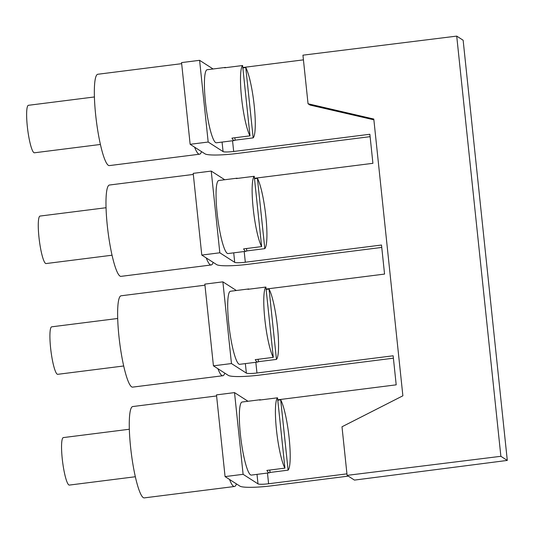 <?xml version="1.0" encoding="UTF-8"?>
<svg xmlns="http://www.w3.org/2000/svg" width="534" height="534" viewBox="0 0 534 534"><rect width="100%" height="100%" fill="white"/><g stroke="black" fill="none" stroke-linecap="round" stroke-linejoin="round"><path stroke-width="0.8" d="M310.074 105.071L373.873 119.816M303.432 59.861L242.816 67.518M254.458 178.283L372.912 163.317L369.862 134.261L233.678 151.469A9.205 1.195 174 0 1 223.072 151.589L208.18 142.031L190.144 144.307L201.518 151.609A46.031 7.282 -97.2 0 1 199.542 154.206A46.031 7.282 -97.2 0 1 194.616 147.177M266.099 289.041L384.56 274.082L381.503 245.026L245.32 262.227A9.205 1.195 174 0 1 234.713 262.354L219.821 252.789L201.785 255.072L213.159 262.374A46.031 7.282 -97.2 0 1 211.184 264.971A46.031 7.282 -97.2 0 1 206.257 257.935M277.74 399.806L396.201 384.84L393.144 355.791L256.961 372.992A9.205 1.195 174 0 1 246.361 373.112L231.462 363.554L213.426 365.83L224.801 373.132A46.031 7.282 -97.2 0 1 222.825 375.736A46.031 7.282 -97.2 0 1 217.899 368.7M346.94 473.858L268.602 483.757A9.205 1.195 174 0 1 258.002 483.877L243.11 474.319L225.068 476.595L236.442 483.897A46.031 7.282 -97.2 0 1 234.466 486.494A46.031 7.282 -97.2 0 1 229.54 479.465M348.281 476.128L271.773 485.793A27.621 3.578 174 0 1 239.96 486.154L236.442 483.897M393.398 358.194L260.131 375.028A27.621 3.578 174 0 1 228.318 375.395L224.801 373.132M381.757 247.429L248.49 264.263A27.621 3.578 174 0 1 216.677 264.63L213.159 262.374M370.115 136.664L236.849 153.498A27.621 3.578 174 0 1 205.036 153.865L201.518 151.609M216.597 395.954L132.739 406.548A46.031 7.282 82.8 0 0 130.59 447.132A46.031 7.282 82.8 0 0 144.28 497.888L234.466 486.494M463.138 40.23L507.3 460.421L500.879 456.303L456.717 36.112L463.138 40.23M500.879 456.303L347.1 475.367L341.994 426.779L402.876 395.801L373.793 119.042L308.045 103.763L302.938 55.176L456.717 36.112M347.1 475.367L354.456 480.093L507.3 460.421M213.086 68.979L199.596 60.315L181.553 62.598L190.144 144.307M219.821 252.789L211.237 171.08L193.201 173.356L201.785 255.072M231.462 363.554L222.878 281.845L204.842 284.121L213.426 365.83M248.01 401.268L234.519 392.603L216.484 394.886L225.068 476.595M234.519 392.603L243.11 474.319M260.892 399.913A36.826 5.827 82.8 0 0 260.158 399.732L242.122 402.015A36.826 5.827 82.8 0 0 240.4 434.476A36.826 5.827 82.8 0 0 251.347 475.086L269.39 472.804A36.826 5.827 82.8 0 0 270.05 472.45L269.797 470.047M249.244 289.148A36.826 5.827 82.8 0 0 248.517 288.967L230.474 291.25A36.826 5.827 82.8 0 0 228.759 323.717A36.826 5.827 82.8 0 0 239.706 364.321L257.748 362.039A36.826 5.827 82.8 0 0 258.409 361.685L258.156 359.282M222.878 281.845L236.368 290.503M237.603 178.389A36.826 5.827 82.8 0 0 236.876 178.209L218.833 180.485A36.826 5.827 82.8 0 0 217.111 212.953A36.826 5.827 82.8 0 0 228.065 253.557L246.107 251.28A36.826 5.827 82.8 0 0 246.768 250.92L246.514 248.517M211.237 171.08L224.727 179.744M199.596 60.315L208.18 142.031M225.962 67.624A36.826 5.827 82.8 0 0 225.235 67.444L207.192 69.72A36.826 5.827 82.8 0 0 205.47 102.188A36.826 5.827 82.8 0 0 216.424 142.792L234.459 140.515A36.826 5.827 82.8 0 0 235.127 140.162L234.873 137.759M280.697 399.846L288.093 470.167A36.826 5.827 -97.2 0 0 289.148 438.06A36.826 5.827 -97.2 0 0 280.697 399.846L277.78 400.213M284.922 468.138A36.826 5.827 -97.2 0 1 276.472 429.923A36.826 5.827 -97.2 0 1 277.533 397.81L284.922 468.138L266.887 470.414A36.826 5.827 82.8 0 0 269.39 472.804M277.533 397.81L259.491 400.086A36.826 5.827 82.8 0 1 260.158 399.732M270.05 472.45L288.093 470.167M129.335 429.249L63.359 437.586A23.937 3.785 82.8 0 0 62.238 458.686A23.937 3.785 82.8 0 0 69.36 485.079L135.336 476.749M269.056 289.081L276.445 359.409A36.826 5.827 -97.2 0 0 277.506 327.295A36.826 5.827 -97.2 0 0 269.056 289.081L266.139 289.448M273.281 357.373A36.826 5.827 -97.2 0 1 264.831 319.158A36.826 5.827 -97.2 0 1 265.885 287.045L273.281 357.373L255.245 359.649A36.826 5.827 82.8 0 0 257.748 362.039M265.885 287.045L247.849 289.328A36.826 5.827 82.8 0 1 248.517 288.967M258.409 361.685L276.445 359.409M204.949 285.196L121.098 295.789A46.031 7.282 82.8 0 0 118.948 336.373A46.031 7.282 82.8 0 0 132.639 387.123L222.825 375.736M117.694 318.484L51.718 326.821A23.937 3.785 82.8 0 0 50.596 347.928A23.937 3.785 82.8 0 0 57.719 374.321L123.694 365.984M257.415 178.316L264.804 248.644A36.826 5.827 -97.2 0 0 265.865 216.53A36.826 5.827 -97.2 0 0 257.415 178.316L254.498 178.69M261.64 246.608A36.826 5.827 -97.2 0 1 253.189 208.393A36.826 5.827 -97.2 0 1 254.244 176.287L261.64 246.608L243.597 248.891A36.826 5.827 82.8 0 0 246.107 251.28M254.244 176.287L236.208 178.563A36.826 5.827 82.8 0 1 236.876 178.209M246.768 250.92L264.804 248.644M193.308 174.431L109.457 185.024A46.031 7.282 82.8 0 0 107.301 225.608A46.031 7.282 82.8 0 0 120.991 276.365L211.184 264.971M106.052 207.726L40.077 216.056A23.937 3.785 82.8 0 0 38.955 237.163A23.937 3.785 82.8 0 0 46.078 263.556L112.053 255.219M245.773 67.558L253.163 137.879A36.826 5.827 -97.2 0 0 254.224 105.772A36.826 5.827 -97.2 0 0 245.773 67.558L242.857 67.925M249.999 135.85A36.826 5.827 -97.2 0 1 241.548 97.635A36.826 5.827 -97.2 0 1 242.603 65.522L249.999 135.85L231.956 138.126A36.826 5.827 82.8 0 0 234.459 140.515M242.603 65.522L224.567 67.798A36.826 5.827 82.8 0 1 225.235 67.444M235.127 140.162L253.163 137.879M181.667 63.666L97.815 74.259A46.031 7.282 82.8 0 0 95.659 114.843A46.031 7.282 82.8 0 0 109.35 165.6L199.542 154.206M94.411 96.961L28.436 105.298A23.937 3.785 82.8 0 0 27.314 126.398A23.937 3.785 82.8 0 0 34.43 152.791L100.412 144.46M308.045 103.763L310.141 105.111M232.55 140.756L233.678 151.469M244.192 251.521L245.32 262.227M255.833 362.286L256.961 372.992M267.474 473.044L268.602 483.757M258.002 483.877L257.001 474.372M246.361 373.112L245.36 363.607M234.713 262.354L233.718 252.842M223.072 151.589L222.077 142.077"/></g></svg>

